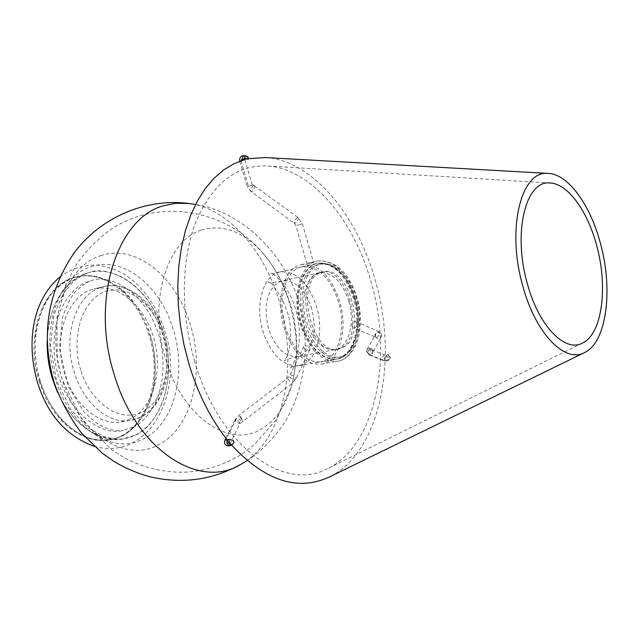 <?xml version="1.0" encoding="UTF-8"?>
<svg xmlns="http://www.w3.org/2000/svg" width="639" height="639" viewBox="0 0 639 639"><rect width="100%" height="100%" fill="white"/><g stroke="black" fill="none" stroke-linecap="round" stroke-linejoin="round"><path stroke-width="0.48" stroke-dasharray="3.19 2.4" d="M194.823 361.858C180.398 313.621 181.077 259.873 195.766 222.132C212.412 183.784 235.975 165.054 266.463 165.924C310.426 168.009 353.647 219.209 371.027 281.911C393.44 357.353 375.844 445.83 327.44 468.667C284.163 492.597 219.033 445.894 194.823 361.858M265.233 157.529C311.648 160.125 356.929 214.185 375.165 280.034C398.656 359.254 380.461 452.3 329.556 476.886M231.55 445.048L227.26 439.888M244.761 159.63L248.755 158.672M100.579 255.72C135.732 243.187 176.859 277.318 190.478 325.331C205.359 372.864 191.54 428.665 158.176 444.944C125.635 463.291 78.126 433.466 62.183 379.422C44.69 326.05 64.906 265.976 100.579 255.72M240.911 464.329L241.79 463.818C283.484 440.183 298.844 366.035 279.634 302.79C264.802 250.776 228.139 208.338 189.368 203.545L188.729 203.466M90.746 266.878C122.936 255.169 160.884 286.024 173.385 329.924C187.067 373.376 174.056 424.368 143.304 439.009C113.287 455.527 70.002 428.242 55.561 379.35C39.714 331.074 58.069 276.535 90.746 266.878M311.816 308.941C305.107 289.259 295.25 279.914 282.254 280.912L279.826 281.679C267.038 289.507 263.26 305.146 268.492 328.606C275.129 347.712 284.643 357.041 297.039 356.602L301.281 355.268C313.453 346.745 316.968 331.306 311.816 308.941M348.814 301.392C342.073 281.336 332.288 271.767 319.468 272.693C306.385 274.898 299.459 299.188 306.185 321.113C313.006 340.899 322.599 350.428 334.98 349.701C348.654 347.736 355.42 323.126 348.814 301.392M303.653 364.07C317.902 357.385 323.741 330.307 316.609 306.72C308.302 282.278 296.049 270.696 279.858 271.966L277.054 272.845C262.302 278.141 255.177 306.161 262.877 331.106C271.12 354.749 282.885 366.307 298.189 365.796L303.653 364.07M300.841 323.59C309.3 348.079 321.177 359.893 336.457 359.022C353.511 356.61 361.874 326.05 353.702 299.132C345.356 274.219 333.199 262.357 317.224 263.532C301.081 266.295 292.478 296.376 300.841 323.59M132.76 427.211L121.706 430.622C103.694 436.485 63.764 413.066 55.09 361.514C48.556 311.113 73.797 285.234 88.23 281.639L91.497 280.641C107.727 273.812 146.219 289.06 159.926 339.029C171.54 389.135 147.952 422.004 132.76 427.211M47.222 341.737C48.788 296.736 71.864 277.765 85.746 273.532L89.053 272.526C107.032 264.953 149.638 281.623 165.022 336.937C178.105 392.442 152.074 429.24 135.18 435.135L122.592 439.049C106.274 442.627 75.067 431.437 57.238 391.443M47.19 340.539C48.237 300.969 71.432 271.455 98.686 271.216C125.979 270.736 153.2 297.399 163.736 332.592C175.581 371.483 165.461 416.125 139.47 432.707C113.702 449.712 75.714 432.651 57.662 392.554M40.137 381.363C36.088 368.935 34.498 353.83 35.377 336.034C36.998 323.813 40.696 312.008 46.479 300.602C53.636 290.17 62.518 282.518 73.118 277.646C95.347 271 118.023 282.989 131.506 299.379C140.788 311.944 147.082 323.973 150.397 335.475C153.991 346.857 155.565 360.771 155.093 377.218C153.416 399.655 142.377 425.199 121.809 436.293C111.098 440.311 100.187 440.982 89.085 438.306C78.509 433.897 69.26 427.643 61.36 419.551C50.96 406.644 43.883 393.912 40.137 381.363M39.306 381.475C50.745 419.543 82.096 444.816 108.646 439.92C144.678 435.199 163.975 381.515 149.151 335.779C138 297.103 105.092 269.354 75.857 277.126C43.5 283.564 24.042 335.387 39.306 381.475M150.197 335.563C165.022 381.331 145.74 435.039 109.708 439.752C83.166 444.648 51.815 419.36 40.369 381.267C25.097 335.148 44.546 283.301 76.904 276.871C106.13 269.099 139.038 296.863 150.197 335.563M130.212 419.088L121.138 421.94C97.711 426.157 70.625 401.675 62.798 367.289C54.706 332.975 68.03 297.766 90.706 289.954L94.332 288.868C118.511 283.053 145.357 306.672 154.127 339.389C163.169 372.018 152.825 408.361 130.212 419.088M303.309 322.935C298.173 308.996 297.654 274.299 316.577 265.081C336.074 258.635 351.801 285.114 354.909 299.036C359.565 312.279 360.851 345.116 342.8 355.995C323.805 364.374 306.56 337.791 303.309 322.935M283.892 327.304C292.75 352.784 305.242 365.061 321.353 364.126C339.389 361.586 348.303 329.7 339.756 301.664C331.01 275.713 318.206 263.38 301.32 264.666C284.307 267.613 275.137 298.972 283.892 327.304M320.666 272.605L323.054 271.839C349.717 264.258 368.032 336.841 342.36 347.84L338.622 349.102C311.864 356.41 294.172 281.344 320.666 272.605M318.861 273.005L321.249 272.238C347.928 264.65 366.235 337.176 340.539 348.175L336.801 349.429C310.027 356.738 292.342 281.743 318.861 273.005M338.566 302.207C330.219 277.43 317.982 265.648 301.88 266.862C285.593 269.666 276.847 299.635 285.202 326.705C293.668 351.059 305.602 362.784 321.018 361.89C338.223 359.453 346.737 328.997 338.566 302.207M252.317 185.198L247.245 186.732L252.317 185.198L244.873 159.63L245.368 158.4L248.763 158.784M253.619 185.789C251.431 187.155 250.544 189.072 250.951 191.532L251.774 191.596C253.963 190.222 254.849 188.305 254.442 185.853L253.619 185.789M308.27 263.572L313.35 261.878L308.27 263.572M247.868 186.5L253.595 184.887L247.868 186.5M241.015 160.796L248.483 186.428M245.368 158.4L241.51 159.542M234.01 442.547L232.684 443.897L230.527 444.68L229.848 444.616L229.872 444.033L240.192 423.234C236.957 422.954 235.304 421.676 235.248 419.408L236.478 418.633L240.192 423.234M241.007 418.817L243.012 420.981L241.071 417.395L239.066 415.23L241.007 418.817M308.629 350.428L309.955 349.533C309.947 347.169 308.333 345.899 305.099 345.723L303.781 346.61C303.781 348.974 305.394 350.252 308.629 350.428M235.703 421.341L235.24 419.344C236.773 418.082 238.69 418.473 240.991 420.526L241.446 422.515C239.913 423.777 237.996 423.385 235.703 421.341M236.478 418.633L226.406 438.801M370.221 354.972L384.534 360.795L387.49 360.396L389.215 357.361L388.2 354.557L384.67 354.988L370.372 349.11C367.561 350.787 367.145 352.704 369.126 354.869L370.221 354.972L370.372 349.11M366.954 351.905C367.872 353.862 369.486 354.357 371.794 353.399L372.793 351.338L372.593 350.196C371.531 348.127 369.861 347.68 367.585 348.862L366.762 350.763L366.954 351.905M354.773 321.633L355.995 321.752C358.016 324.045 357.552 326.09 354.597 327.863L353.391 327.743C351.354 325.459 351.817 323.422 354.773 321.633M367.8 352.48L369.038 354.853C371.067 355.26 372.313 354.174 372.793 351.594L371.571 349.229C369.534 348.822 368.28 349.908 367.8 352.48M201.357 230.056C223.65 223.738 244.593 231.933 264.171 254.642C275.593 268.508 284.179 285.17 289.922 304.627C298.141 334.021 298.493 361.73 290.985 387.753C284.762 407.562 274.594 421.5 260.464 429.552C229.113 448.45 182.171 416.548 165.709 359.398C147.745 302.926 166.691 240.088 201.357 230.056M80.905 370.117C73.389 351.777 74.404 304.404 104.876 291.48C135.995 282.27 159.167 317.375 163.225 335.499C169.774 352.664 170.509 396.627 141.754 412.467C111.569 425.119 85.195 389.918 80.905 370.117M100.091 287.71L103.71 286.623C127.081 280.585 153.608 303.245 162.745 334.98C173.233 368.16 163.025 406.939 139.709 417.531L130.652 420.382C109.029 424.552 83.493 403.552 74.164 372.186C62.438 336.266 75.682 295.466 100.091 287.71M305.138 322.567C300.026 308.853 299.443 273.899 318.382 264.674C337.895 258.204 353.679 284.922 356.698 298.669C361.331 311.704 362.688 344.788 344.621 355.667C325.61 364.078 308.294 337.248 305.138 322.567M355.739 298.389C346.985 272.23 334.221 259.769 317.439 261.008C300.53 263.923 291.504 295.49 300.282 324.069C309.164 349.765 321.617 362.161 337.632 361.259C355.556 358.743 364.318 326.649 355.739 298.389M354.565 298.932C346.194 273.947 334.005 262.046 317.998 263.22C301.824 266 293.197 296.169 301.584 323.462C310.067 348.023 321.968 359.869 337.288 359.006C354.381 356.586 362.76 325.938 354.565 298.932M243.818 155.628L245.592 158.368L241.734 159.518M297.447 217.699C294.906 219.504 293.852 221.326 294.259 223.179L295.026 223.187C297.558 221.39 298.613 219.56 298.205 217.715L297.447 217.699M297.231 225.375L302.343 223.746L297.231 225.375M245.807 155.732L247.581 158.48M239.777 161.124L241.406 160.661M226.749 440.071L230.527 444.68L229.824 445.679M232.684 443.897L231.973 444.888M289.882 381.515L287.462 378.304L289.882 381.515M294.691 379.574L296.025 378.695L295.593 376.746L291.072 374.845L289.747 375.724L290.178 377.681L294.691 379.574M226.645 440.103L229.872 444.033C226.605 443.738 224.928 442.452 224.848 440.191L224.864 440.159M386.188 355.036L388.464 358.519L387.026 360.827L386.06 360.843L386.188 355.036M375.405 336.721C377.13 339.237 379.031 339.461 381.108 337.408L381.315 334.82C379.574 332.296 377.665 332.072 375.596 334.165L375.405 336.721M377.298 331.282L378.512 331.409L379.83 333.87L377.154 337.416L375.956 337.296L374.622 334.836L377.298 331.282M384.534 360.795L384.67 354.988C381.874 356.642 381.475 358.543 383.448 360.684L384.534 360.795M387.617 354.581L389.894 358.072L388.456 360.38L387.49 360.396M389.231 356.57L389.215 357.361M550.115 183.002L266.463 165.924M582.361 343.111L327.44 468.667M264.171 254.642C229.066 210.726 160.828 196.732 111.633 228.914C98.262 238.491 86.728 249.977 77.047 263.356L65.585 285.186L56.943 317.871L57.27 357.896L60.066 371.978L62.215 379.638L82.367 420.326L111.41 449.6L124.573 457.923C143.32 467.772 163.209 472.541 184.256 472.229C205.279 471.087 224.624 464.944 242.285 453.818L254.482 444.608L276.112 419.775L290.985 387.753L293.285 379.175L296.2 361.562L296.808 352.608L296.36 334.612L293.724 316.736L291.6 307.95L285.705 290.641L279.714 277.877L272.518 265.832L264.171 254.642M319.468 272.693L282.254 280.912M298.74 365.708L336.457 359.022M297.039 356.602L286.631 359.326L284.099 361.003L286.28 357.72C287.638 356.027 291.52 342.688 290.362 329.62C290.33 305.067 269.554 278.86 268.18 281.967C268.132 283.093 272.677 282.773 281.815 281.016M334.98 349.701L297.478 356.53M121.706 430.622L123.127 430.398C121.753 430.846 118.399 430.766 113.079 430.159C108.406 429.24 102.607 426.7 95.698 422.531L83.957 411.907L68.261 386.419L59.515 348.718L62.646 316.72C67.327 304.14 71.696 295.689 75.745 291.368C82.663 284.986 87.567 281.543 90.442 281.04L91.497 280.641M279.858 271.966L317.224 263.532M122.592 439.049L114.868 439.057L103.877 436.573L88.326 428.002L70.761 409.423L56.416 380.205L50.457 346.178L53.98 314.827L62.941 293.988L74.156 280.825L83.246 274.834L89.053 272.526M279.323 272.094C273.851 273.396 270.968 273.788 270.664 273.26C271.623 271.783 291.32 285.353 297.59 317.335C304.164 348.047 291.088 369.63 289.763 368.072L290.378 367.689C291.088 367.074 293.7 366.443 298.189 365.796M247.149 460.575C256.287 454.904 271.743 441.637 284.187 423.21C301.185 395.461 308.27 360.069 304.036 326.018C297.143 266.183 248.18 212.38 195.566 204.464M94.077 446.278C150.309 462.117 184.807 390.701 165.054 331.705C158.919 311.848 149.031 295.514 135.388 282.718C127.273 276.224 121.985 270.449 100.315 265.401C85.642 264.043 72.191 267.885 59.962 276.911M121.138 421.94L130.652 420.382C161.292 415.733 176.156 371.89 164.295 334.868C155.277 303.581 128.806 280.409 103.71 286.623L94.332 288.868M108.646 439.92L109.708 439.752M75.857 277.126L76.904 276.871M321.353 364.126L337.632 361.259C357.544 357.84 365.476 325.954 357.241 298.285C348.974 272.382 335.707 259.953 317.439 261.008L301.32 264.666M301.88 266.862L317.998 263.22C334.548 262.118 346.913 274.011 355.1 298.9C363.168 325.682 355.108 356.25 337.288 359.006L321.018 361.89M321.249 272.238L323.054 271.839M336.801 349.429L338.622 349.102M306.904 263.739L295.881 225.615L294.259 223.179L250.951 191.532M254.442 185.853L298.205 217.715L302.343 223.746L313.35 261.878M254.338 185.797L253.595 184.887M251.007 191.572L247.213 186.74M239.809 161.228L247.245 186.732M309.955 349.533L296.025 378.695L291.68 383.831L241.446 422.515M303.781 346.61L289.747 375.724L287.462 378.304L239.066 415.23L235.24 419.344M225.879 438.13L235.248 419.408M229.848 444.616L226.062 440.007M369.126 354.869L383.448 360.684L386.459 360.963L388.456 360.38L390.493 357.624L388.2 354.557M355.995 321.752L378.512 331.409C380.317 331.889 381.363 333.262 381.643 335.531L381.108 337.408L372.393 352.704M367.585 348.862L366.474 351.33L369.038 354.853M371.571 349.229L372.657 351.466L371.794 353.399M367.137 349.429L375.596 334.165L375.245 335.403L376.083 337.352L353.391 327.743"/><path stroke-width="0.96" d="M596.714 245.743C587.72 211.237 567.863 183.617 550.115 183.002C525.905 179.703 512.59 232.308 527.191 283.085C538.397 325.578 564.748 352.824 582.361 343.111C602.074 334.293 608.272 287.366 596.714 245.743M522.662 285.513C535.242 333.119 564.708 363.439 584.342 352.68C606.515 342.823 613.408 290.242 600.5 243.707C590.452 205.087 568.199 174.04 548.238 173.417C521.264 169.774 506.272 228.578 522.662 285.513M329.556 476.886L328.861 477.221C297.415 491.495 264.977 480.768 231.55 445.048M227.26 439.888C210.862 419.192 198.13 394.047 189.08 364.47L184 344.884L180.39 324.924L178.313 304.915L177.794 285.178L178.832 266.032L181.388 247.772L185.398 230.679L190.789 214.992L197.435 200.918L205.215 188.641L213.993 178.297L223.61 169.974L233.922 163.744L244.761 159.63M248.755 158.672L265.233 157.529M188.729 203.466L175.701 203.29L163.704 205.726C117.209 217.564 90.163 300.106 114.285 374.75C136.307 450.064 199.448 490.057 240.56 464.521L240.911 464.329M57.238 391.443C50.305 375.245 46.966 358.671 47.222 341.737M240.568 464.521L247.149 460.575M57.662 392.554L52.558 379.103C48.652 366.403 46.863 353.543 47.19 340.539M243.723 159.622L245.424 155.78L247.796 156.619L248.763 158.784L241.51 159.542L241.015 160.796L239.809 161.228M226.406 438.801L226.062 440.007L226.51 440.135L228.906 439.281L233.043 440.367L234.01 442.547L231.973 444.888L230.24 444.017L229.385 442.587L228.906 439.281M241.734 159.518L243.435 155.676L245.807 155.732M241.406 160.661L241.007 160.78M247.708 159.247L247.932 158.728L248.228 159.095M226.645 440.103L226.086 439.432L224.848 440.191C223.874 443.754 225.224 445.663 228.882 445.91L229.824 445.679L228.083 444.808L227.228 443.378L226.749 440.071M233.554 440.99L233.043 440.367M584.342 352.68L328.861 477.221M548.238 173.417L264.466 157.49M189.056 203.506C145.341 197.747 99.7 217.723 73.445 253.851C47.286 293.109 40.816 335.882 54.027 382.178M195.566 204.464L187.97 203.378M241.518 463.986C213.178 479.825 183.002 484.17 150.988 477.021C137.88 473.595 125.508 468.371 113.862 461.358L102.344 453.299L81.632 433.218C69.867 417.738 60.689 400.781 54.083 382.338M59.962 276.911C31.918 300.61 26.039 343.255 37.629 382.865C47.781 415.062 66.592 436.197 94.077 446.278M239.777 161.124C239.242 158.568 240.16 156.787 242.524 155.78L243.818 155.628M224.864 440.159L225.879 438.13M229.824 445.679L231.973 444.888"/></g></svg>
